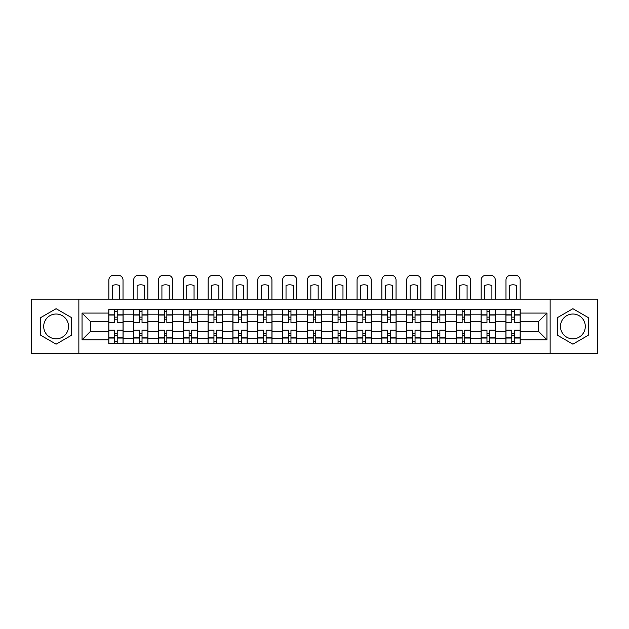<?xml version="1.0" encoding="UTF-8"?>
<svg xmlns="http://www.w3.org/2000/svg" width="629" height="629" viewBox="0 0 629 629"><rect width="100%" height="100%" fill="white"/><g stroke="black" fill="none" stroke-linecap="round" stroke-linejoin="round"><path stroke-width="0.94" d="M56.115 338.842A12.407 12.407 0 0 1 43.7 326.435A12.407 12.407 0 0 1 56.115 314.02A12.407 12.407 0 0 1 68.522 326.435A12.407 12.407 0 0 1 56.115 338.842M572.885 338.842A12.407 12.407 0 0 1 560.478 326.435A12.407 12.407 0 0 1 572.885 314.02A12.407 12.407 0 0 1 585.3 326.435A12.407 12.407 0 0 1 572.885 338.842M550.139 353.718L597.55 353.718L597.55 299.145L31.45 299.145L31.45 353.718L550.139 353.718L550.139 299.145M133.6 343.536L133.6 314.186L123.095 314.186L123.095 343.536M123.095 314.186L123.095 309.326M133.6 314.186L133.6 309.326M147.917 309.326L147.917 343.536M158.414 343.536L158.414 309.326M172.739 309.326L172.739 343.536M183.236 343.536L183.236 309.326M197.553 309.326L197.553 343.536M208.057 343.536L208.057 309.326M222.375 309.326L222.375 343.536M232.879 343.536L232.879 309.326M247.197 309.326L247.197 343.536M257.701 343.536L257.701 309.326M272.019 309.326L272.019 343.536M282.523 343.536L282.523 309.326M296.841 309.326L296.841 343.536M307.337 343.536L307.337 309.326M321.663 309.326L321.663 343.536M332.159 343.536L332.159 309.326M346.477 309.326L346.477 343.536M356.981 343.536L356.981 309.326M371.299 309.326L371.299 343.536M381.803 343.536L381.803 309.326M396.121 309.326L396.121 343.536M406.625 343.536L406.625 309.326M420.943 309.326L420.943 343.536M431.447 343.536L431.447 309.326M445.764 309.326L445.764 343.536M456.261 343.536L456.261 309.326M470.586 309.326L470.586 343.536M481.083 343.536L481.083 309.326M495.4 309.326L495.4 343.536M505.905 343.536L505.905 309.326M505.905 331.365L495.4 331.365M481.083 331.365L470.586 331.365M456.261 331.365L445.764 331.365M431.447 331.365L420.943 331.365M406.625 331.365L396.121 331.365M381.803 331.365L371.299 331.365M356.981 331.365L346.477 331.365M332.159 331.365L321.663 331.365M307.337 331.365L296.841 331.365M282.523 331.365L272.019 331.365M257.701 331.365L247.197 331.365M232.879 331.365L222.375 331.365M208.057 331.365L197.553 331.365M183.236 331.365L172.739 331.365M158.414 331.365L147.917 331.365M133.6 331.365L123.095 331.365M505.905 321.498L495.4 321.498M481.083 321.498L470.586 321.498M456.261 321.498L445.764 321.498M431.447 321.498L420.943 321.498M406.625 321.498L396.121 321.498M381.803 321.498L371.299 321.498M356.981 321.498L346.477 321.498M332.159 321.498L321.663 321.498M307.337 321.498L296.841 321.498M282.523 321.498L272.019 321.498M257.701 321.498L247.197 321.498M232.879 321.498L222.375 321.498M208.057 321.498L197.553 321.498M183.236 321.498L172.739 321.498M158.414 321.498L147.917 321.498M133.6 321.498L123.095 321.498M90.482 331.365L108.778 331.365L108.778 321.498L90.482 321.498L90.482 331.365L82.045 339.802L82.045 313.069L108.778 313.069L108.778 321.498M520.222 321.498L520.222 331.365L538.518 331.365L538.518 321.498L520.222 321.498L520.222 309.326L108.778 309.326L108.778 313.069M520.222 313.069L546.955 313.069L546.955 339.802L520.222 339.802L520.222 331.365M108.778 331.365L108.778 343.536L520.222 343.536L520.222 339.802M108.778 339.802L82.045 339.802M78.861 353.718L78.861 299.145M71.462 317.566L56.115 308.705L40.759 317.566L40.759 335.296L56.115 344.165L71.462 335.296L71.462 317.566M588.241 317.566L572.885 308.705L557.538 317.566L557.538 335.296L572.885 344.165L588.241 335.296L588.241 317.566M117.206 341.154L114.659 341.154M114.659 311.717L117.206 311.717M142.028 341.154L139.481 341.154M139.481 311.717L142.028 311.717M166.85 341.154L164.303 341.154M164.303 311.717L166.85 311.717M191.672 341.154L189.125 341.154M189.125 311.717L191.672 311.717M216.494 341.154L213.946 341.154M213.946 311.717L216.494 311.717M241.308 341.154L238.768 341.154M238.768 311.717L241.308 311.717M266.13 341.154L263.582 341.154M263.582 311.717L266.13 311.717M290.952 341.154L288.404 341.154M288.404 311.717L290.952 311.717M315.774 341.154L313.226 341.154M313.226 311.717L315.774 311.717M340.596 341.154L338.048 341.154M338.048 311.717L340.596 311.717M365.418 341.154L362.87 341.154M362.87 311.717L365.418 311.717M390.232 341.154L387.692 341.154M387.692 311.717L390.232 311.717M415.054 341.154L412.506 341.154M412.506 311.717L415.054 311.717M439.875 341.154L437.328 341.154M437.328 311.717L439.875 311.717M464.697 341.154L462.15 341.154M462.15 311.717L464.697 311.717M489.519 341.154L486.972 341.154M486.972 311.717L489.519 311.717M514.341 341.154L511.794 341.154M511.794 311.717L514.341 311.717M82.045 313.069L90.482 321.498M538.518 331.365L546.955 339.802M538.518 321.498L546.955 313.069M123.017 343.536L123.017 322.693L117.206 322.693L117.206 309.326M114.659 309.326L114.659 322.693L108.856 322.693L108.856 309.326M123.017 322.693L123.017 309.326M108.856 343.536L108.856 330.17L114.659 330.17L114.659 343.536M117.206 343.536L117.206 330.17L123.017 330.17M114.659 319.194L117.206 319.194M108.856 330.17L108.856 322.693M117.206 333.669L114.659 333.669M117.206 341.468L114.659 341.468M114.659 335.744L117.206 335.744M117.206 317.126L114.659 317.126M114.659 311.394L117.206 311.394M123.017 299.145L123.017 280.054A4.773 4.773 0 0 0 118.244 275.282L113.629 275.282A4.773 4.773 0 0 0 108.856 280.054L108.856 299.145M112.277 299.145L112.277 285.527A9.867 9.867 0 0 1 119.596 285.527L119.596 299.145M147.839 343.536L147.839 322.693L142.028 322.693L142.028 309.326M139.481 309.326L139.481 322.693L133.678 322.693L133.678 309.326M147.839 322.693L147.839 309.326M133.678 343.536L133.678 330.17L139.481 330.17L139.481 343.536M142.028 343.536L142.028 330.17L147.839 330.17M139.481 319.194L142.028 319.194M133.678 330.17L133.678 322.693M142.028 333.669L139.481 333.669M142.028 341.468L139.481 341.468M139.481 335.744L142.028 335.744M142.028 317.126L139.481 317.126M139.481 311.394L142.028 311.394M147.839 299.145L147.839 280.054A4.773 4.773 0 0 0 143.066 275.282L138.451 275.282A4.773 4.773 0 0 0 133.678 280.054L133.678 299.145M137.098 299.145L137.098 285.527A9.867 9.867 0 0 1 144.418 285.527L144.418 299.145M172.66 343.536L172.66 322.693L166.85 322.693L166.85 309.326M164.303 309.326L164.303 322.693L158.5 322.693L158.5 309.326M172.66 322.693L172.66 309.326M158.5 343.536L158.5 330.17L164.303 330.17L164.303 343.536M166.85 343.536L166.85 330.17L172.66 330.17M164.303 319.194L166.85 319.194M158.5 330.17L158.5 322.693M166.85 333.669L164.303 333.669M166.85 341.468L164.303 341.468M164.303 335.744L166.85 335.744M166.85 317.126L164.303 317.126M164.303 311.394L166.85 311.394M172.66 299.145L172.66 280.054A4.773 4.773 0 0 0 167.88 275.282L163.273 275.282A4.773 4.773 0 0 0 158.5 280.054L158.5 299.145M161.92 299.145L161.92 285.527A9.867 9.867 0 0 1 169.232 285.527L169.232 299.145M197.475 343.536L197.475 322.693L191.672 322.693L191.672 309.326M189.125 309.326L189.125 322.693L183.314 322.693L183.314 309.326M197.475 322.693L197.475 309.326M183.314 343.536L183.314 330.17L189.125 330.17L189.125 343.536M191.672 343.536L191.672 330.17L197.475 330.17M189.125 319.194L191.672 319.194M183.314 330.17L183.314 322.693M191.672 333.669L189.125 333.669M191.672 341.468L189.125 341.468M189.125 335.744L191.672 335.744M191.672 317.126L189.125 317.126M189.125 311.394L191.672 311.394M197.475 299.145L197.475 280.054A4.773 4.773 0 0 0 192.702 275.282L188.087 275.282A4.773 4.773 0 0 0 183.314 280.054L183.314 299.145M186.734 299.145L186.734 285.527A9.867 9.867 0 0 1 194.054 285.527L194.054 299.145M222.296 343.536L222.296 322.693L216.494 322.693L216.494 309.326M213.946 309.326L213.946 322.693L208.136 322.693L208.136 309.326M222.296 322.693L222.296 309.326M208.136 343.536L208.136 330.17L213.946 330.17L213.946 343.536M216.494 343.536L216.494 330.17L222.296 330.17M213.946 319.194L216.494 319.194M208.136 330.17L208.136 322.693M216.494 333.669L213.946 333.669M216.494 341.468L213.946 341.468M213.946 335.744L216.494 335.744M216.494 317.126L213.946 317.126M213.946 311.394L216.494 311.394M222.296 299.145L222.296 280.054A4.773 4.773 0 0 0 217.524 275.282L212.909 275.282A4.773 4.773 0 0 0 208.136 280.054L208.136 299.145M211.556 299.145L211.556 285.527A9.867 9.867 0 0 1 218.876 285.527L218.876 299.145M247.118 343.536L247.118 322.693L241.308 322.693L241.308 309.326M238.768 309.326L238.768 322.693L232.958 322.693L232.958 309.326M247.118 322.693L247.118 309.326M232.958 343.536L232.958 330.17L238.768 330.17L238.768 343.536M241.308 343.536L241.308 330.17L247.118 330.17M238.768 319.194L241.308 319.194M232.958 330.17L232.958 322.693M241.308 333.669L238.768 333.669M241.308 341.468L238.768 341.468M238.768 335.744L241.308 335.744M241.308 317.126L238.768 317.126M238.768 311.394L241.308 311.394M247.118 299.145L247.118 280.054A4.773 4.773 0 0 0 242.346 275.282L237.731 275.282A4.773 4.773 0 0 0 232.958 280.054L232.958 299.145M236.378 299.145L236.378 285.527A9.867 9.867 0 0 1 243.698 285.527L243.698 299.145M271.94 343.536L271.94 322.693L266.13 322.693L266.13 309.326M263.582 309.326L263.582 322.693L257.78 322.693L257.78 309.326M271.94 322.693L271.94 309.326M257.78 343.536L257.78 330.17L263.582 330.17L263.582 343.536M266.13 343.536L266.13 330.17L271.94 330.17M263.582 319.194L266.13 319.194M257.78 330.17L257.78 322.693M266.13 333.669L263.582 333.669M266.13 341.468L263.582 341.468M263.582 335.744L266.13 335.744M266.13 317.126L263.582 317.126M263.582 311.394L266.13 311.394M271.94 299.145L271.94 280.054A4.773 4.773 0 0 0 267.168 275.282L262.552 275.282A4.773 4.773 0 0 0 257.78 280.054L257.78 299.145M261.2 299.145L261.2 285.527A9.867 9.867 0 0 1 268.52 285.527L268.52 299.145M296.762 343.536L296.762 322.693L290.952 322.693L290.952 309.326M288.404 309.326L288.404 322.693L282.602 322.693L282.602 309.326M296.762 322.693L296.762 309.326M282.602 343.536L282.602 330.17L288.404 330.17L288.404 343.536M290.952 343.536L290.952 330.17L296.762 330.17M288.404 319.194L290.952 319.194M282.602 330.17L282.602 322.693M290.952 333.669L288.404 333.669M290.952 341.468L288.404 341.468M288.404 335.744L290.952 335.744M290.952 317.126L288.404 317.126M288.404 311.394L290.952 311.394M296.762 299.145L296.762 280.054A4.773 4.773 0 0 0 291.99 275.282L287.374 275.282A4.773 4.773 0 0 0 282.602 280.054L282.602 299.145M286.022 299.145L286.022 285.527A9.867 9.867 0 0 1 293.342 285.527L293.342 299.145M321.584 343.536L321.584 322.693L315.774 322.693L315.774 309.326M313.226 309.326L313.226 322.693L307.416 322.693L307.416 309.326M321.584 322.693L321.584 309.326M307.416 343.536L307.416 330.17L313.226 330.17L313.226 343.536M315.774 343.536L315.774 330.17L321.584 330.17M313.226 319.194L315.774 319.194M307.416 330.17L307.416 322.693M315.774 333.669L313.226 333.669M315.774 341.468L313.226 341.468M313.226 335.744L315.774 335.744M315.774 317.126L313.226 317.126M313.226 311.394L315.774 311.394M321.584 299.145L321.584 280.054A4.773 4.773 0 0 0 316.804 275.282L312.196 275.282A4.773 4.773 0 0 0 307.416 280.054L307.416 299.145M310.844 299.145L310.844 285.527A9.867 9.867 0 0 1 318.156 285.527L318.156 299.145M346.398 343.536L346.398 322.693L340.596 322.693L340.596 309.326M338.048 309.326L338.048 322.693L332.238 322.693L332.238 309.326M346.398 322.693L346.398 309.326M332.238 343.536L332.238 330.17L338.048 330.17L338.048 343.536M340.596 343.536L340.596 330.17L346.398 330.17M338.048 319.194L340.596 319.194M332.238 330.17L332.238 322.693M340.596 333.669L338.048 333.669M340.596 341.468L338.048 341.468M338.048 335.744L340.596 335.744M340.596 317.126L338.048 317.126M338.048 311.394L340.596 311.394M346.398 299.145L346.398 280.054A4.773 4.773 0 0 0 341.626 275.282L337.01 275.282A4.773 4.773 0 0 0 332.238 280.054L332.238 299.145M335.658 299.145L335.658 285.527A9.867 9.867 0 0 1 342.978 285.527L342.978 299.145M371.22 343.536L371.22 322.693L365.418 322.693L365.418 309.326M362.87 309.326L362.87 322.693L357.06 322.693L357.06 309.326M371.22 322.693L371.22 309.326M357.06 343.536L357.06 330.17L362.87 330.17L362.87 343.536M365.418 343.536L365.418 330.17L371.22 330.17M362.87 319.194L365.418 319.194M357.06 330.17L357.06 322.693M365.418 333.669L362.87 333.669M365.418 341.468L362.87 341.468M362.87 335.744L365.418 335.744M365.418 317.126L362.87 317.126M362.87 311.394L365.418 311.394M371.22 299.145L371.22 280.054A4.773 4.773 0 0 0 366.448 275.282L361.832 275.282A4.773 4.773 0 0 0 357.06 280.054L357.06 299.145M360.48 299.145L360.48 285.527A9.867 9.867 0 0 1 367.8 285.527L367.8 299.145M396.042 343.536L396.042 322.693L390.232 322.693L390.232 309.326M387.692 309.326L387.692 322.693L381.882 322.693L381.882 309.326M396.042 322.693L396.042 309.326M381.882 343.536L381.882 330.17L387.692 330.17L387.692 343.536M390.232 343.536L390.232 330.17L396.042 330.17M387.692 319.194L390.232 319.194M381.882 330.17L381.882 322.693M390.232 333.669L387.692 333.669M390.232 341.468L387.692 341.468M387.692 335.744L390.232 335.744M390.232 317.126L387.692 317.126M387.692 311.394L390.232 311.394M396.042 299.145L396.042 280.054A4.773 4.773 0 0 0 391.269 275.282L386.654 275.282A4.773 4.773 0 0 0 381.882 280.054L381.882 299.145M385.302 299.145L385.302 285.527A9.867 9.867 0 0 1 392.622 285.527L392.622 299.145M420.864 343.536L420.864 322.693L415.054 322.693L415.054 309.326M412.506 309.326L412.506 322.693L406.704 322.693L406.704 309.326M420.864 322.693L420.864 309.326M406.704 343.536L406.704 330.17L412.506 330.17L412.506 343.536M415.054 343.536L415.054 330.17L420.864 330.17M412.506 319.194L415.054 319.194M406.704 330.17L406.704 322.693M415.054 333.669L412.506 333.669M415.054 341.468L412.506 341.468M412.506 335.744L415.054 335.744M415.054 317.126L412.506 317.126M412.506 311.394L415.054 311.394M420.864 299.145L420.864 280.054A4.773 4.773 0 0 0 416.091 275.282L411.476 275.282A4.773 4.773 0 0 0 406.704 280.054L406.704 299.145M410.124 299.145L410.124 285.527A9.867 9.867 0 0 1 417.444 285.527L417.444 299.145M445.686 343.536L445.686 322.693L439.875 322.693L439.875 309.326M437.328 309.326L437.328 322.693L431.525 322.693L431.525 309.326M445.686 322.693L445.686 309.326M431.525 343.536L431.525 330.17L437.328 330.17L437.328 343.536M439.875 343.536L439.875 330.17L445.686 330.17M437.328 319.194L439.875 319.194M431.525 330.17L431.525 322.693M439.875 333.669L437.328 333.669M439.875 341.468L437.328 341.468M437.328 335.744L439.875 335.744M439.875 317.126L437.328 317.126M437.328 311.394L439.875 311.394M445.686 299.145L445.686 280.054A4.773 4.773 0 0 0 440.913 275.282L436.298 275.282A4.773 4.773 0 0 0 431.525 280.054L431.525 299.145M434.946 299.145L434.946 285.527A9.867 9.867 0 0 1 442.266 285.527L442.266 299.145M470.5 343.536L470.5 322.693L464.697 322.693L464.697 309.326M462.15 309.326L462.15 322.693L456.339 322.693L456.339 309.326M470.5 322.693L470.5 309.326M456.339 343.536L456.339 330.17L462.15 330.17L462.15 343.536M464.697 343.536L464.697 330.17L470.5 330.17M462.15 319.194L464.697 319.194M456.339 330.17L456.339 322.693M464.697 333.669L462.15 333.669M464.697 341.468L462.15 341.468M462.15 335.744L464.697 335.744M464.697 317.126L462.15 317.126M462.15 311.394L464.697 311.394M470.5 299.145L470.5 280.054A4.773 4.773 0 0 0 465.727 275.282L461.12 275.282A4.773 4.773 0 0 0 456.339 280.054L456.339 299.145M459.768 299.145L459.768 285.527A9.867 9.867 0 0 1 467.08 285.527L467.08 299.145M495.322 343.536L495.322 322.693L489.519 322.693L489.519 309.326M486.972 309.326L486.972 322.693L481.161 322.693L481.161 309.326M495.322 322.693L495.322 309.326M481.161 343.536L481.161 330.17L486.972 330.17L486.972 343.536M489.519 343.536L489.519 330.17L495.322 330.17M486.972 319.194L489.519 319.194M481.161 330.17L481.161 322.693M489.519 333.669L486.972 333.669M489.519 341.468L486.972 341.468M486.972 335.744L489.519 335.744M489.519 317.126L486.972 317.126M486.972 311.394L489.519 311.394M495.322 299.145L495.322 280.054A4.773 4.773 0 0 0 490.549 275.282L485.934 275.282A4.773 4.773 0 0 0 481.161 280.054L481.161 299.145M484.582 299.145L484.582 285.527A9.867 9.867 0 0 1 491.902 285.527L491.902 299.145M520.144 343.536L520.144 322.693L514.341 322.693L514.341 309.326M511.794 309.326L511.794 322.693L505.983 322.693L505.983 309.326M520.144 322.693L520.144 309.326M505.983 343.536L505.983 330.17L511.794 330.17L511.794 343.536M514.341 343.536L514.341 330.17L520.144 330.17M511.794 319.194L514.341 319.194M505.983 330.17L505.983 322.693M514.341 333.669L511.794 333.669M514.341 341.468L511.794 341.468M511.794 335.744L514.341 335.744M514.341 317.126L511.794 317.126M511.794 311.394L514.341 311.394M520.144 299.145L520.144 280.054A4.773 4.773 0 0 0 515.371 275.282L510.756 275.282A4.773 4.773 0 0 0 505.983 280.054L505.983 299.145M509.404 299.145L509.404 285.527A9.867 9.867 0 0 1 516.724 285.527L516.724 299.145M481.083 314.186L470.586 314.186M456.261 314.186L445.764 314.186M431.447 314.186L420.943 314.186M406.625 314.186L396.121 314.186M381.803 314.186L371.299 314.186M356.981 314.186L346.477 314.186M332.159 314.186L321.663 314.186M307.337 314.186L296.841 314.186M282.523 314.186L272.019 314.186M257.701 314.186L247.197 314.186M232.879 314.186L222.375 314.186M208.057 314.186L197.553 314.186M183.236 314.186L172.739 314.186M158.414 314.186L147.917 314.186M505.905 314.186L495.4 314.186M481.083 338.685L470.586 338.685M456.261 338.685L445.764 338.685M431.447 338.685L420.943 338.685M406.625 338.685L396.121 338.685M381.803 338.685L371.299 338.685M356.981 338.685L346.477 338.685M332.159 338.685L321.663 338.685M307.337 338.685L296.841 338.685M282.523 338.685L272.019 338.685M257.701 338.685L247.197 338.685M232.879 338.685L222.375 338.685M208.057 338.685L197.553 338.685M183.236 338.685L172.739 338.685M158.414 338.685L147.917 338.685M133.6 338.685L123.095 338.685M505.905 338.685L495.4 338.685M123.017 314.815L117.206 314.815M114.659 314.815L108.856 314.815M114.659 315.027L108.856 315.027M114.659 337.836L108.856 337.836M114.659 338.048L108.856 338.048M123.017 338.048L117.206 338.048M123.017 315.027L117.206 315.027M123.017 337.836L117.206 337.836M147.839 314.815L142.028 314.815M139.481 314.815L133.678 314.815M139.481 315.027L133.678 315.027M139.481 337.836L133.678 337.836M139.481 338.048L133.678 338.048M147.839 338.048L142.028 338.048M147.839 315.027L142.028 315.027M147.839 337.836L142.028 337.836M172.66 314.815L166.85 314.815M164.303 314.815L158.5 314.815M164.303 315.027L158.5 315.027M164.303 337.836L158.5 337.836M164.303 338.048L158.5 338.048M172.66 338.048L166.85 338.048M172.66 315.027L166.85 315.027M172.66 337.836L166.85 337.836M197.475 314.815L191.672 314.815M189.125 314.815L183.314 314.815M189.125 315.027L183.314 315.027M189.125 337.836L183.314 337.836M189.125 338.048L183.314 338.048M197.475 338.048L191.672 338.048M197.475 315.027L191.672 315.027M197.475 337.836L191.672 337.836M222.296 314.815L216.494 314.815M213.946 314.815L208.136 314.815M213.946 315.027L208.136 315.027M213.946 337.836L208.136 337.836M213.946 338.048L208.136 338.048M222.296 338.048L216.494 338.048M222.296 315.027L216.494 315.027M222.296 337.836L216.494 337.836M247.118 314.815L241.308 314.815M238.768 314.815L232.958 314.815M238.768 315.027L232.958 315.027M238.768 337.836L232.958 337.836M238.768 338.048L232.958 338.048M247.118 338.048L241.308 338.048M247.118 315.027L241.308 315.027M247.118 337.836L241.308 337.836M271.94 314.815L266.13 314.815M263.582 314.815L257.78 314.815M263.582 315.027L257.78 315.027M263.582 337.836L257.78 337.836M263.582 338.048L257.78 338.048M271.94 338.048L266.13 338.048M271.94 315.027L266.13 315.027M271.94 337.836L266.13 337.836M296.762 314.815L290.952 314.815M288.404 314.815L282.602 314.815M288.404 315.027L282.602 315.027M288.404 337.836L282.602 337.836M288.404 338.048L282.602 338.048M296.762 338.048L290.952 338.048M296.762 315.027L290.952 315.027M296.762 337.836L290.952 337.836M321.584 314.815L315.774 314.815M313.226 314.815L307.416 314.815M313.226 315.027L307.416 315.027M313.226 337.836L307.416 337.836M313.226 338.048L307.416 338.048M321.584 338.048L315.774 338.048M321.584 315.027L315.774 315.027M321.584 337.836L315.774 337.836M346.398 314.815L340.596 314.815M338.048 314.815L332.238 314.815M338.048 315.027L332.238 315.027M338.048 337.836L332.238 337.836M338.048 338.048L332.238 338.048M346.398 338.048L340.596 338.048M346.398 315.027L340.596 315.027M346.398 337.836L340.596 337.836M371.22 314.815L365.418 314.815M362.87 314.815L357.06 314.815M362.87 315.027L357.06 315.027M362.87 337.836L357.06 337.836M362.87 338.048L357.06 338.048M371.22 338.048L365.418 338.048M371.22 315.027L365.418 315.027M371.22 337.836L365.418 337.836M396.042 314.815L390.232 314.815M387.692 314.815L381.882 314.815M387.692 315.027L381.882 315.027M387.692 337.836L381.882 337.836M387.692 338.048L381.882 338.048M396.042 338.048L390.232 338.048M396.042 315.027L390.232 315.027M396.042 337.836L390.232 337.836M420.864 314.815L415.054 314.815M412.506 314.815L406.704 314.815M412.506 315.027L406.704 315.027M412.506 337.836L406.704 337.836M412.506 338.048L406.704 338.048M420.864 338.048L415.054 338.048M420.864 315.027L415.054 315.027M420.864 337.836L415.054 337.836M445.686 314.815L439.875 314.815M437.328 314.815L431.525 314.815M437.328 315.027L431.525 315.027M437.328 337.836L431.525 337.836M437.328 338.048L431.525 338.048M445.686 338.048L439.875 338.048M445.686 315.027L439.875 315.027M445.686 337.836L439.875 337.836M470.5 314.815L464.697 314.815M462.15 314.815L456.339 314.815M462.15 315.027L456.339 315.027M462.15 337.836L456.339 337.836M462.15 338.048L456.339 338.048M470.5 338.048L464.697 338.048M470.5 315.027L464.697 315.027M470.5 337.836L464.697 337.836M495.322 314.815L489.519 314.815M486.972 314.815L481.161 314.815M486.972 315.027L481.161 315.027M486.972 337.836L481.161 337.836M486.972 338.048L481.161 338.048M495.322 338.048L489.519 338.048M495.322 315.027L489.519 315.027M495.322 337.836L489.519 337.836M520.144 314.815L514.341 314.815M511.794 314.815L505.983 314.815M511.794 315.027L505.983 315.027M511.794 337.836L505.983 337.836M511.794 338.048L505.983 338.048M520.144 338.048L514.341 338.048M520.144 315.027L514.341 315.027M520.144 337.836L514.341 337.836"/></g></svg>
